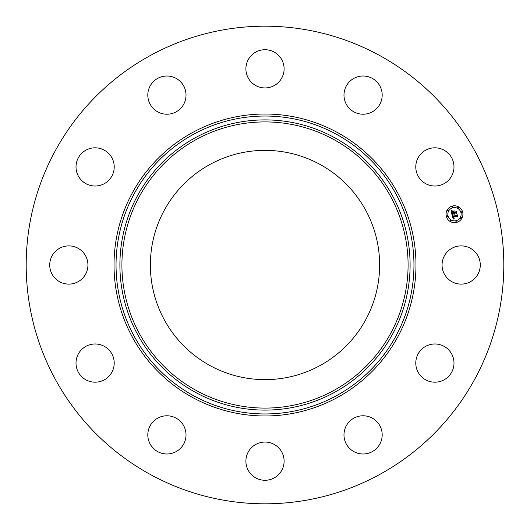 <?xml version="1.0" encoding="UTF-8"?>
<svg xmlns="http://www.w3.org/2000/svg" width="530" height="530" viewBox="0 0 530 530"><rect width="100%" height="100%" fill="white"/><g stroke="black" fill="none" stroke-linecap="round" stroke-linejoin="round"><path stroke-width="0.79" d="M444.398 255.838A19.107 19.107 0 0 1 470.329 248.232A19.107 19.107 0 0 1 477.934 274.162A19.107 19.107 0 0 1 452.01 281.768A19.107 19.107 0 0 1 444.398 255.838M150.507 474.575A238.811 238.811 0 0 1 55.425 150.507A238.811 238.811 0 0 1 379.493 55.425A238.811 238.811 0 0 1 474.575 379.493A238.811 238.811 0 0 1 150.507 474.575M210.046 365.601A114.632 114.632 0 0 1 164.399 210.046A114.632 114.632 0 0 1 319.954 164.399A114.632 114.632 0 0 1 365.601 319.954A114.632 114.632 0 0 1 210.046 365.601M105.053 183.234A19.107 19.107 0 0 1 78.798 176.854A19.107 19.107 0 0 1 85.171 150.599A19.107 19.107 0 0 1 111.426 156.973A19.107 19.107 0 0 1 105.053 183.234M362.633 415.785A19.107 19.107 0 0 1 382.183 434.434A19.107 19.107 0 0 1 363.534 453.985A19.107 19.107 0 0 1 343.983 435.335A19.107 19.107 0 0 1 362.633 415.785M167.367 114.215A19.107 19.107 0 0 1 147.817 95.566A19.107 19.107 0 0 1 166.466 76.015A19.107 19.107 0 0 1 186.017 94.665A19.107 19.107 0 0 1 167.367 114.215M274.162 444.398A19.107 19.107 0 0 1 281.768 470.329A19.107 19.107 0 0 1 255.838 477.934A19.107 19.107 0 0 1 248.232 452.01A19.107 19.107 0 0 1 274.162 444.398M255.838 85.602A19.107 19.107 0 0 1 248.232 59.671A19.107 19.107 0 0 1 274.162 52.066A19.107 19.107 0 0 1 281.768 77.989A19.107 19.107 0 0 1 255.838 85.602M183.234 424.947A19.107 19.107 0 0 1 176.854 451.202A19.107 19.107 0 0 1 150.599 444.829A19.107 19.107 0 0 1 156.973 418.574A19.107 19.107 0 0 1 183.234 424.947M346.766 105.053A19.107 19.107 0 0 1 353.146 78.798A19.107 19.107 0 0 1 379.4 85.171A19.107 19.107 0 0 1 373.027 111.426A19.107 19.107 0 0 1 346.766 105.053M114.215 362.633A19.107 19.107 0 0 1 95.566 382.183A19.107 19.107 0 0 1 76.015 363.534A19.107 19.107 0 0 1 94.665 343.983A19.107 19.107 0 0 1 114.215 362.633M415.785 167.367A19.107 19.107 0 0 1 434.434 147.817A19.107 19.107 0 0 1 453.985 166.466A19.107 19.107 0 0 1 435.335 186.017A19.107 19.107 0 0 1 415.785 167.367M85.602 274.162A19.107 19.107 0 0 1 59.671 281.768A19.107 19.107 0 0 1 52.066 255.838A19.107 19.107 0 0 1 77.989 248.232A19.107 19.107 0 0 1 85.602 274.162M424.947 346.766A19.107 19.107 0 0 1 451.202 353.146A19.107 19.107 0 0 1 444.829 379.4A19.107 19.107 0 0 1 418.574 373.027A19.107 19.107 0 0 1 424.947 346.766M452.295 206.071A8.447 8.447 0 0 1 462.637 212.04A8.447 8.447 0 0 1 456.668 222.381A8.447 8.447 0 0 1 446.326 216.412A8.447 8.447 0 0 1 452.295 206.071M452.759 207.8A6.651 6.651 0 0 1 460.908 212.503A6.651 6.651 0 0 1 456.204 220.652A6.651 6.651 0 0 1 448.055 215.948A6.651 6.651 0 0 1 452.759 207.8M452.103 214.895L453.263 215.107L452.719 215.67L452.839 216.558L456.714 215.571L456.986 215.041L457.423 216.671L456.873 216.286L453.329 217.234L454.177 218.128L453.057 217.307L453.402 218.201L454.19 218.327L453.223 219.142L452.103 214.895M452.289 214.623L453.382 214.935L452.289 214.623M452.998 215.465L453.064 216.24L456.648 215.279L457.165 214.537L457.655 216.353L457.118 214.756L456.701 215.379L452.991 216.373L452.998 215.465M450.964 210.854L452.189 211.152L451.673 211.841L451.931 213.279L453.6 212.828L452.07 213.007L452.037 211.43L452.143 212.894L453.514 212.523L452.62 211.576L454.111 211.178L453.899 212.749L455.694 212.272L456.038 211.689L456.502 213.438L455.886 212.981L454.356 213.391L454.634 213.908L454.091 213.464L454.488 214.113L453.793 213.544L452.289 213.948L451.958 214.551L450.964 210.854M451.255 210.589L452.368 210.874L451.255 210.589M454.21 210.874L452.647 211.39L454.21 210.874M454.117 212.364L455.641 211.954L456.25 211.119L456.8 213.186L456.204 211.344L455.707 212.033L454.044 212.477L453.918 211.636L454.117 212.364M447.062 215.69A0.51 0.51 0 0 1 447.684 216.048A0.51 0.51 0 0 1 447.327 216.677A0.51 0.51 0 0 1 446.697 216.313A0.51 0.51 0 0 1 447.062 215.69M452.395 206.442A0.51 0.51 0 0 1 453.024 206.806A0.51 0.51 0 0 1 452.66 207.429A0.51 0.51 0 0 1 452.037 207.071A0.51 0.51 0 0 1 452.395 206.442M447.817 209.959A0.51 0.51 0 0 1 448.44 210.324A0.51 0.51 0 0 1 448.082 210.947A0.51 0.51 0 0 1 447.452 210.589A0.51 0.51 0 0 1 447.817 209.959M461.643 211.781A0.51 0.51 0 0 1 462.266 212.139A0.51 0.51 0 0 1 461.908 212.769A0.51 0.51 0 0 1 461.279 212.404A0.51 0.51 0 0 1 461.643 211.781M458.125 207.197A0.51 0.51 0 0 1 458.755 207.561A0.51 0.51 0 0 1 458.39 208.184A0.51 0.51 0 0 1 457.761 207.826A0.51 0.51 0 0 1 458.125 207.197M456.568 222.01A0.51 0.51 0 0 1 455.946 221.653A0.51 0.51 0 0 1 456.303 221.023A0.51 0.51 0 0 1 456.933 221.388A0.51 0.51 0 0 1 456.568 222.01M450.844 221.262A0.51 0.51 0 0 1 450.215 220.897A0.51 0.51 0 0 1 450.579 220.268A0.51 0.51 0 0 1 451.202 220.632A0.51 0.51 0 0 1 450.844 221.262M461.153 218.499A0.51 0.51 0 0 1 460.524 218.135A0.51 0.51 0 0 1 460.888 217.505A0.51 0.51 0 0 1 461.517 217.87A0.51 0.51 0 0 1 461.153 218.499M336.418 134.275A148.963 148.963 0 0 1 395.725 336.418A148.963 148.963 0 0 1 193.582 395.725A148.963 148.963 0 0 1 134.275 193.582A148.963 148.963 0 0 1 336.418 134.275M337.385 132.507A150.977 150.977 0 0 1 397.493 337.385A150.977 150.977 0 0 1 192.615 397.493A150.977 150.977 0 0 1 132.507 192.615A150.977 150.977 0 0 1 337.385 132.507M334.569 137.661A145.107 145.107 0 0 1 392.339 334.569A145.107 145.107 0 0 1 195.431 392.339A145.107 145.107 0 0 1 137.661 195.431A145.107 145.107 0 0 1 334.569 137.661M333.602 139.43A143.087 143.087 0 0 1 390.57 333.602A143.087 143.087 0 0 1 196.398 390.57A143.087 143.087 0 0 1 139.43 196.398A143.087 143.087 0 0 1 333.602 139.43"/></g></svg>
